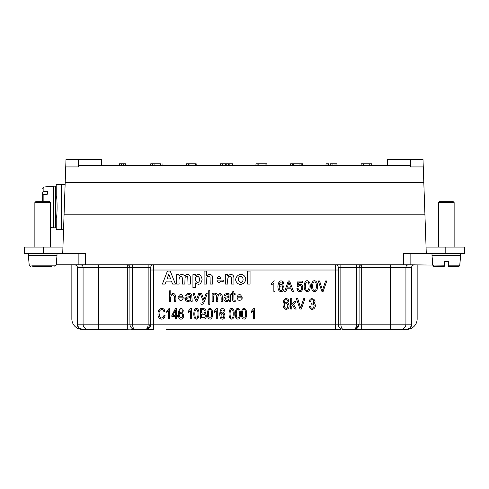 <?xml version="1.0" encoding="UTF-8"?>
<svg xmlns="http://www.w3.org/2000/svg" width="489" height="489" viewBox="0 0 489 489"><rect width="100%" height="100%" fill="white"/><g stroke="black" fill="none" stroke-linecap="round" stroke-linejoin="round"><path stroke-width="0.73" d="M65.734 166.92L65.991 159.603L78.619 159.603L78.619 166.92L65.734 166.92L62.72 253.357L85.648 253.357L85.648 264.812L403.352 264.812L403.352 253.357L464.55 253.357L464.55 247.104L426.066 247.104M85.648 264.812L78.876 264.812L78.876 253.357M28.356 253.357L28.356 255.435L56.999 255.435L56.149 265.185L56.18 264.812L78.876 264.812M410.124 253.357L410.124 264.812L444.238 265.185L444.238 261.688L444.238 266.377L444.238 261.688L444.238 266.377L434.146 266.377A1.302 1.302 90 0 1 432.851 265.185L432.887 265.399A1.302 1.302 90 0 0 432.954 265.594L433.505 266.205A1.302 1.302 90 0 0 433.877 266.346M410.124 264.812L403.352 264.812M78.619 165.337L104.915 165.337L78.619 165.337M327.96 165.337L327.96 163.772L328.742 163.772L328.742 165.337L105.178 165.337L410.381 165.337L387.465 165.337L387.465 159.603L410.381 159.603L410.381 166.92L423.266 166.92L424.935 214.812L64.065 214.812M334.996 165.337L334.996 163.772L330.209 163.772L330.209 165.337L355.699 165.337L342.679 165.337M355.699 165.337L410.124 165.337M222.721 165.337L222.721 163.772L226.529 163.772A1.161 0.367 -45 0 1 225.93 164.732A1.161 0.367 -45 0 1 224.971 165.337L225.166 165.337M78.876 165.337L377.569 165.337M387.465 165.337L384.085 165.337L387.465 165.337M424.935 214.812L426.28 253.357M133.466 329.134L102.574 329.397M340.595 329.397L166.113 329.397M198.149 329.397L183.302 329.397M98.46 264.812L98.46 267.416L129.915 267.416A2.604 2.604 0 0 0 127.311 264.812L127.311 329.397L83.301 329.397A5.287 5.208 180 0 0 83.43 329.397L88.203 329.397A5.208 5.128 90 0 1 83.075 324.189L83.075 267.416L77.36 267.416L77.36 324.189C77.201 326.829 78.961 328.565 82.647 329.397L79.2 328.125L82.262 329.384M71.846 264.812L71.846 318.981A10.416 10.416 0 0 0 82.262 329.397L82.647 329.397M131.217 329.397L148.405 329.397M341.799 329.134L357.783 329.397M335.643 329.397L335.643 270.02L153.357 270.02L153.357 324.189L338.247 324.189A5.208 5.208 0 0 0 343.455 329.397C340.234 329.085 338.498 327.349 338.247 324.189L340.851 324.189C341.077 327.483 341.945 329.219 343.455 329.397L405.57 329.397A5.287 5.208 -0 0 0 405.699 329.397L406.353 329.397C410.039 328.565 411.799 326.829 411.64 324.189L411.64 267.336M414.287 264.812L413.266 265.014L414.287 264.812C412.52 265.185 411.64 266.053 411.64 267.416L405.925 267.416L405.925 324.189A5.208 5.128 -90 0 1 400.797 329.397L406.353 329.397M150.753 324.189L153.357 324.189L153.357 329.397L145.545 329.397L147.201 329.134L150.753 324.189L150.753 267.416A2.604 2.604 0 0 1 153.357 264.812L153.357 270.02L150.753 270.02L150.753 324.189L98.46 324.189L98.46 267.416L83.075 267.416A2.604 2.567 -90 0 0 80.508 264.812M135.129 329.397C131.902 329.085 130.166 327.349 129.915 324.189L129.915 267.416L132.519 267.416L132.519 324.189C132.745 327.483 133.613 329.219 135.129 329.397L145.545 329.397C147.146 329.085 148.014 327.349 148.149 324.189L148.149 264.812M371.713 165.337L371.713 163.772L361.163 163.772L361.163 165.337M332.062 165.337L332.062 163.772M302.538 165.337L302.538 163.772L290.625 163.772L290.625 165.337M293.718 165.337L293.718 163.772L293.7 165.337M266.915 165.337L266.915 163.772L255.961 163.772L255.961 165.337M258.822 165.337L258.822 163.772M196.175 165.337L196.175 163.772L186.541 163.772L186.541 165.337M189.029 165.337L189.029 163.772M160.435 165.337L160.435 163.772L150.753 163.772L150.753 165.337M154.09 165.337L154.09 163.772M123.277 165.337L123.277 163.772L119.371 163.772L119.371 165.337M121.327 165.337L121.327 163.772M363.119 165.337L363.119 163.772M336.945 165.337L336.945 163.772L334.996 163.772M327.96 163.772L326.01 163.772L326.01 165.337M301.175 165.337L301.175 163.772M292.581 165.337L292.581 163.772M257.911 165.337L257.911 163.772M232.556 165.337L232.556 163.772L226.529 163.772L224.971 165.337M222.721 163.772L220.398 163.772L220.398 165.337M222.348 165.337L222.348 163.772M188.497 165.337L188.497 163.772M162.91 165.337L162.91 163.772M152.702 165.337L152.702 163.772M125.496 165.337L125.496 163.772L123.277 163.772M119.371 163.772L119.237 165.337M125.227 165.337L125.227 163.772M229.854 165.337L229.854 163.772M228.485 165.337L228.485 163.772M353.871 329.397L355.534 329.134L353.871 329.397C355.479 329.085 356.347 327.349 356.481 324.189L359.085 324.189L359.085 267.416L359.085 324.189L411.64 324.189L410.522 327.385L411.64 324.244M338.247 324.189L338.247 267.416A2.604 2.604 0 0 0 335.643 264.812L335.643 270.02L338.247 270.02M408.401 264.812A2.604 2.567 90 0 0 405.925 267.416L359.085 267.416A2.604 2.604 0 0 1 361.689 264.812L361.689 329.397M356.615 328.614A5.208 5.208 0 0 0 359.03 324.91M355.534 329.134L359.085 324.189M148.283 328.614A5.208 5.208 0 0 0 150.698 324.91M133.619 329.17A5.208 5.208 0 0 1 129.915 324.189M310.179 308.449L309.25 306.334L310.399 306.163C312.068 312.239 317.092 303.125 311.517 304.152L311.646 303.027C315.973 303.632 312.116 296.377 310.515 301.554L309.366 301.322C310.099 295.509 318.168 300.717 313.638 303.443C317.801 304.476 313.7 311.951 310.179 308.449M305.943 282.721C305.173 285.105 305.154 287.416 305.888 289.653C306.786 290.784 307.673 290.784 308.559 289.647C309.28 287.361 309.28 285.087 308.559 282.819C307.648 281.725 306.78 281.695 305.943 282.721M305.093 290.472C302.832 286.438 304.885 278.541 308.547 281.254C310.173 282.397 310.637 285.044 309.94 289.195C308.742 291.811 307.129 292.233 305.093 290.472M250.056 284.085L250.056 271.065L247.562 271.065L247.562 284.085L250.056 284.085M238.021 295.197L237.354 296.774L241.572 296.774C240.863 294.525 239.683 293.999 238.021 295.197M240.765 300.02L241.554 298.84L242.88 299.005L242.911 297.825L237.287 297.825C237.776 300.16 238.938 300.894 240.765 300.02M236.762 310.326C236.101 312.709 236.083 315.02 236.713 317.257C237.471 318.388 238.229 318.388 238.974 317.251C239.592 314.965 239.592 312.691 238.974 310.423C238.21 309.329 237.471 309.292 236.762 310.326M236.034 318.076C234.115 314.042 235.857 306.145 238.968 308.859C240.35 310.002 240.741 312.648 240.154 316.799C239.133 319.415 237.764 319.837 236.034 318.076M229.072 297.954L229.072 297.483L225.869 298.223C223.406 299.61 227.672 301.78 228.864 299.231L229.072 297.954M229.433 301.273L229.176 300.338C224.793 304.024 221.761 297.868 225.655 297.11L229.072 296.481C229.286 293.608 225.24 294.341 225.288 296.047L224.041 295.876L224.604 294.58C226.107 292.825 230.722 293.559 230.301 295.222C230.27 298.767 230.423 300.784 230.771 301.273L229.433 301.273M221.334 313.975C220.649 317.233 221.389 318.394 223.559 317.453C224.274 314.115 223.534 312.96 221.334 313.975M224.145 309.207L224.861 311.114L223.889 311.212L223.522 310.118L221.725 309.916C221.089 310.399 220.753 311.627 220.716 313.608C223.779 308.204 227.428 318.749 222.513 319.158C220.777 319.274 219.854 317.593 219.744 314.103C220.136 309.06 221.603 307.428 224.145 309.207M217.287 308.516L217.287 318.981L216.309 318.981L216.309 310.827L214.353 312.367L214.353 311.132L216.658 308.516L217.287 308.516M213.412 301.273L212.134 301.273L212.134 293.724L213.277 293.724L213.277 294.781C215.05 293.137 216.523 293.168 217.697 294.873C221.768 290.759 223.155 296.737 222.354 301.273L221.083 301.273C221.315 298.119 221.126 295.986 220.508 294.867C218.131 294.586 217.257 296.719 217.898 301.273L216.615 301.273L216.303 295.087C214.029 293.797 213.063 295.857 213.412 301.273M209.842 304.329L208.73 304.329L208.73 290.674L209.842 290.674L209.842 304.329M208.931 310.326C208.271 312.709 208.253 315.02 208.882 317.257C209.64 318.388 210.398 318.388 211.144 317.251C211.761 314.965 211.761 312.691 211.144 310.423C210.38 309.329 209.64 309.292 208.931 310.326M208.204 318.076C206.285 314.042 208.027 306.145 211.138 308.859C212.519 310.002 212.911 312.648 212.324 316.799C211.303 319.415 209.934 319.837 208.204 318.076M204.102 271.065L204.102 284.085L206.596 284.085L206.823 277.563L207.538 276.646C208.724 276.12 209.561 276.309 210.056 277.22L210.197 284.085L212.691 284.085C212.911 279.879 212.709 277.043 212.079 275.576C210.527 273.981 208.699 274.072 206.596 275.851L206.596 271.065L204.102 271.065M197.085 301.273L195.893 301.273L193.021 293.724L194.371 293.724L196.474 299.763L198.626 293.724L199.946 293.724L197.085 301.273M191.315 308.516L191.315 318.981L190.337 318.981L190.337 310.827L188.381 312.367L188.381 311.132L190.686 308.516L191.315 308.516M190.521 297.954L190.521 297.483L187.318 298.223C184.854 299.61 189.121 301.78 190.319 299.231L190.521 297.954M190.881 301.273L190.631 300.338C186.242 304.024 183.21 297.868 187.104 297.11L190.521 296.481C190.741 293.608 186.688 294.341 186.737 296.047L185.49 295.876L186.052 294.58C187.556 292.825 192.171 293.559 191.749 295.222L192.22 301.273L190.881 301.273M182.122 317.453C179.958 318.394 179.212 317.233 179.897 313.975C182.097 312.96 182.843 314.115 182.122 317.453M182.709 309.207L183.43 311.114L182.458 311.212L182.085 310.118L180.288 309.916C179.652 310.399 179.316 311.627 179.286 313.608C182.342 308.204 185.991 318.749 181.077 319.158C179.341 319.274 178.424 317.593 178.314 314.103C178.705 309.06 180.172 307.428 182.709 309.207M179.243 295.197L178.577 296.774L182.788 296.774C182.085 294.525 180.899 293.999 179.243 295.197M181.987 300.02L182.776 298.84L184.096 299.005L184.133 297.825L178.503 297.825C178.998 300.16 180.16 300.894 181.987 300.02M172.813 315.313L175.306 315.313L175.306 310.619L172.813 315.313M176.284 318.981L175.306 318.981L175.306 316.487L171.853 316.487L171.853 315.313L175.484 308.559L176.284 308.559L176.284 315.313L177.354 315.313L177.354 316.487L176.284 316.487L176.284 318.981M170.795 301.273L169.518 301.273L169.518 290.851L170.795 290.851L170.795 294.592C174.628 291.371 176.59 295.668 175.667 301.273L174.384 301.273C174.958 297.679 174.426 295.472 172.794 294.659C170.881 295.136 170.215 297.336 170.795 301.273M169.671 308.516L169.671 318.981L168.693 318.981L168.693 310.827L166.737 312.367L166.737 311.132L169.035 308.516L169.671 308.516M163.198 317.306L164.029 315.326L165.086 315.674C163.699 321.817 157.213 318.914 158.045 313.694C157.647 307.673 164.237 306.652 164.946 311.42L163.913 311.737C162.8 307.459 158.454 310.252 159.133 313.687C159.61 317.648 160.967 318.859 163.198 317.306M167.055 278.932L168.815 274.103L170.606 278.932L167.055 278.932M170.233 271.065L167.452 271.065L162.379 284.085L165.166 284.085L166.242 281.126L171.45 281.126L172.586 284.085L175.447 284.085L170.233 271.065M176.639 284.085L179.133 284.085C178.662 278.871 179.298 276.291 181.034 276.346C182.263 275.912 182.703 278.492 182.342 284.085L184.836 284.085L185.044 277.605C185.912 276.218 186.816 275.979 187.758 276.884L188.014 284.085L190.508 284.085L190.252 276.102C188.919 273.95 187.018 273.895 184.542 275.937C183.002 273.938 181.138 273.938 178.937 275.937L178.937 274.647L176.639 274.647L176.639 284.085M199.011 281.615C200.967 278.816 197.898 274.451 195.997 277.116C193.968 280.362 197.342 284.066 199.011 281.615M192.929 287.673L195.423 287.673L195.423 282.923C198.956 285.484 201.193 284.286 202.128 279.311C200.875 274.262 198.583 273.174 195.252 276.034L195.252 274.647L192.929 274.647L192.929 287.673M197.544 317.251C196.792 318.388 196.04 318.388 195.282 317.257C194.653 315.02 194.671 312.709 195.325 310.326C196.034 309.292 196.774 309.329 197.544 310.423C198.155 312.691 198.155 314.965 197.544 317.251M194.604 318.076C192.684 314.042 194.42 306.145 197.538 308.859C198.913 310.002 199.31 312.648 198.723 316.799C197.703 319.415 196.327 319.837 194.604 318.076M201.841 304.329L201.016 304.176L200.875 302.978L202.287 302.948L203.216 301.285L200.349 293.724L201.725 293.724L203.846 299.843L205.985 293.724L207.263 293.724C205.588 297.88 203.699 304.17 202.892 304.042L201.841 304.329M201.407 309.788L201.407 312.942C206.346 313.962 206.205 308.748 201.407 309.788M201.407 314.17L201.407 317.752L204.714 317.416C206.077 315.124 204.977 314.042 201.407 314.17M203.393 318.981L200.356 318.981L200.356 308.559C204.812 307.337 207.727 310.906 204.867 313.437C207.495 314.574 206.382 319.733 203.393 318.981M220.826 278.559C219.482 275.637 218.235 275.637 217.098 278.559L220.826 278.559M220.081 282.11C218.436 282.844 217.428 282.165 217.049 280.087L223.308 280.087L223.173 281.499L220.686 281.083L220.081 282.11M233.919 278.223L233.785 276.542C232.526 273.993 230.484 273.822 227.642 276.034L227.642 274.647L225.325 274.647L225.325 284.085L227.819 284.085C227.348 278.62 228.033 276.041 229.879 276.346C231.279 275.808 231.792 278.388 231.425 284.085L233.919 284.085L233.919 278.223M230.576 310.326C229.916 312.709 229.903 315.02 230.527 317.257C231.285 318.388 232.043 318.388 232.795 317.251C233.406 314.965 233.406 312.691 232.795 310.423C232.024 309.329 231.285 309.292 230.576 310.326M229.848 318.076C227.929 314.042 229.671 306.145 232.782 308.859C234.164 310.002 234.555 312.648 233.968 316.799C232.947 319.415 231.578 319.837 229.848 318.076M234.579 300.173L235.142 300.13L235.325 301.255C232.758 302.11 231.841 299.934 232.581 294.72L231.645 294.72L231.645 293.724L232.581 293.724L232.581 291.854L233.852 291.089L233.852 293.724L235.142 293.724L235.142 294.72L233.852 294.72L233.919 299.836L234.579 300.173M239.097 277.22C241.144 274.58 244.573 278.773 242.379 281.517C240.343 284.133 236.896 280.008 239.097 277.22M236.487 281.994C240.454 288.223 249.237 280.674 244.243 275.827C240.062 271.34 233.363 278.088 236.487 281.994M242.947 310.326C242.287 312.709 242.269 315.02 242.899 317.257C243.656 318.388 244.408 318.388 245.16 317.251C245.778 314.965 245.778 312.691 245.16 310.423C244.396 309.329 243.656 309.292 242.947 310.326M242.22 318.076C240.301 314.042 242.043 306.145 245.154 308.859C246.535 310.002 246.927 312.648 246.34 316.799C245.319 319.415 243.95 319.837 242.22 318.076M254.39 308.516L254.39 318.981L253.412 318.981L253.412 310.827L251.462 312.367L251.462 311.132L253.76 308.516L254.39 308.516M275.001 280.918L275.001 291.377L273.852 291.377L273.852 283.223L271.548 284.763L271.548 283.528L274.262 280.918L275.001 280.918M279.763 286.371C277.954 288.241 280.833 292.178 282.385 289.849C283.235 286.517 282.361 285.356 279.763 286.371M283.076 281.603L283.92 283.51L282.776 283.608L282.342 282.514C280.472 281.199 279.372 282.361 279.042 286.004C282.648 280.6 286.939 291.144 281.157 291.554C279.109 291.67 278.027 289.983 277.899 286.499C278.357 281.456 280.087 279.824 283.076 281.603M284.855 304.079C283.045 305.949 285.924 309.885 287.477 307.557C288.321 304.225 287.446 303.064 284.855 304.079M288.162 299.311L289.011 301.218L287.868 301.316L287.434 300.222C285.558 298.907 284.457 300.069 284.133 303.712C287.74 298.308 292.031 308.852 286.242 309.262C284.201 309.378 283.113 307.697 282.984 304.207C283.449 299.164 285.173 297.532 288.162 299.311M288.406 284.042L287.373 287.098L290.552 287.098L288.907 282.055L288.406 284.042M285.986 291.377L284.671 291.377L288.272 280.955L289.61 280.955L293.443 291.377L292.031 291.377L290.937 288.217L287.019 288.217L285.986 291.377M291.799 309.085L290.649 309.085L290.649 298.669L291.799 298.669L291.799 304.604L294.525 301.536L296.01 301.536L293.418 304.335L296.273 309.085L294.855 309.085L292.611 305.222L291.799 306.09L291.799 309.085M301.291 309.085L300.02 309.085L296.383 298.669L297.728 298.669L300.656 307.942L303.693 298.669L304.959 298.669L301.291 309.085M297.807 290.753L296.884 288.644L298.094 288.528C299.574 291.297 300.833 291.102 301.878 287.954C301.224 285.399 299.989 284.953 298.168 286.609L297.086 286.45L297.997 281.102L302.66 281.102L302.66 282.324L298.92 282.324L298.412 285.124C305.014 281.169 303.602 295.472 297.807 290.753M315.839 289.647C314.959 290.784 314.066 290.784 313.174 289.653C312.434 287.416 312.453 285.105 313.229 282.721C314.066 281.695 314.934 281.725 315.839 282.819C316.56 285.087 316.56 287.361 315.839 289.647M312.379 290.472C310.112 286.438 312.165 278.541 315.833 281.254C317.453 282.397 317.917 285.044 317.227 289.195C316.028 291.811 314.409 292.233 312.379 290.472M323.156 291.377L321.884 291.377L318.247 280.955L319.592 280.955L322.52 290.234L325.558 280.955L326.823 280.955L323.156 291.377M63.546 229.659L61.406 229.659L61.406 184.347L65.129 184.347M61.406 184.347L56.223 184.347L56.223 196.584C57.36 195.936 57.36 218.063 56.223 217.416L56.223 229.659L61.406 229.659M55.697 192.269L55.697 186.168L53.619 186.168L53.619 227.831L55.697 227.831L55.697 192.269M42.677 192.397L43.869 191.474L47.366 191.26L47.366 194.206L43.869 194.42L42.677 195.343L42.677 201.272L42.677 192.397L42.677 197.238M55.697 196.584L56.223 196.584M77.36 324.244L78.478 327.385L77.36 324.189L98.46 324.189L98.46 329.397M78.619 159.603L101.535 159.603L101.535 165.337L111.431 165.337M43.197 253.357L43.197 247.104L24.45 247.104L24.45 253.357L43.197 253.357M75.734 265.014L74.713 264.812L75.734 265.014M77.36 267.336L77.36 267.416C77.36 266.053 76.48 265.185 74.713 264.812M36.168 201.272L49.187 201.272L50.489 202.574L34.866 202.574L36.168 201.272L34.866 202.574L34.866 247.104M43.203 247.104L62.934 247.104M62.72 253.357L43.203 253.357M51.284 266.377L32.726 266.377M44.578 266.377L47.451 266.377M441.549 266.377L438.511 266.377M454.134 266.377L448.407 266.377L448.407 261.688L448.407 266.377L448.407 261.688L448.407 266.377L448.407 261.688L448.407 266.377L448.407 265.197L448.407 266.377L458.493 266.377A1.302 1.302 90 0 0 459.788 265.185L458.706 266.358M439.813 201.272L452.832 201.272L454.134 202.574L438.511 202.574L439.813 201.272L438.511 202.574L438.511 247.104M444.238 266.377L444.238 261.688L448.407 261.688L448.407 265.185L448.407 261.688M444.238 265.197L444.238 261.688M433.945 266.358L432.851 265.185L432.001 255.435L460.644 255.435L459.788 265.185L460.644 253.357M410.381 159.603L423.009 159.603L423.266 166.92M417.154 264.812L417.154 318.981A10.416 10.416 0 0 1 406.738 329.397M406.738 329.384L409.8 328.125L406.738 329.384M65.19 182.55L423.81 182.55M320.802 165.337L307.783 165.337M285.906 165.337L272.886 165.337M251.01 165.337L237.99 165.337M216.114 165.337L203.094 165.337M181.217 165.337L168.198 165.337M146.321 165.337L133.301 165.337M390.54 329.397L390.54 264.812M132.519 264.812L132.519 267.416L150.753 267.416M359.085 267.416L340.851 267.416L340.851 324.189L356.481 324.189L356.481 264.812M340.851 264.812L340.851 267.416L338.247 267.416M43.869 194.42L43.869 201.272M53.619 186.168L43.869 187.018L43.869 191.474M56.51 264.812L56.51 261.053M31.797 265.185L55.691 265.185M43.723 247.104L43.723 253.357M448.407 265.185L459.788 265.185M445.803 247.104L445.803 253.357M432.49 261.053L432.49 264.812M369.757 165.337L369.757 163.772M363.51 165.337L363.51 163.772M330.209 165.337L330.209 163.772M299.971 165.337L299.971 163.772M265.075 165.337L265.075 163.772M195.3 165.337L195.3 163.772M145.545 329.397L147.201 329.134M50.489 227.562L53.619 227.831M43.869 187.012L42.677 188.308M55.697 217.416L56.223 217.416M50.489 247.104L50.489 202.574M56.999 253.357L56.999 255.435M30.507 266.377L29.212 265.185L28.356 255.435M56.149 265.185L54.854 266.377M454.134 247.104L454.134 202.574L454.134 247.104M432.001 253.357L432.001 255.435"/></g></svg>
